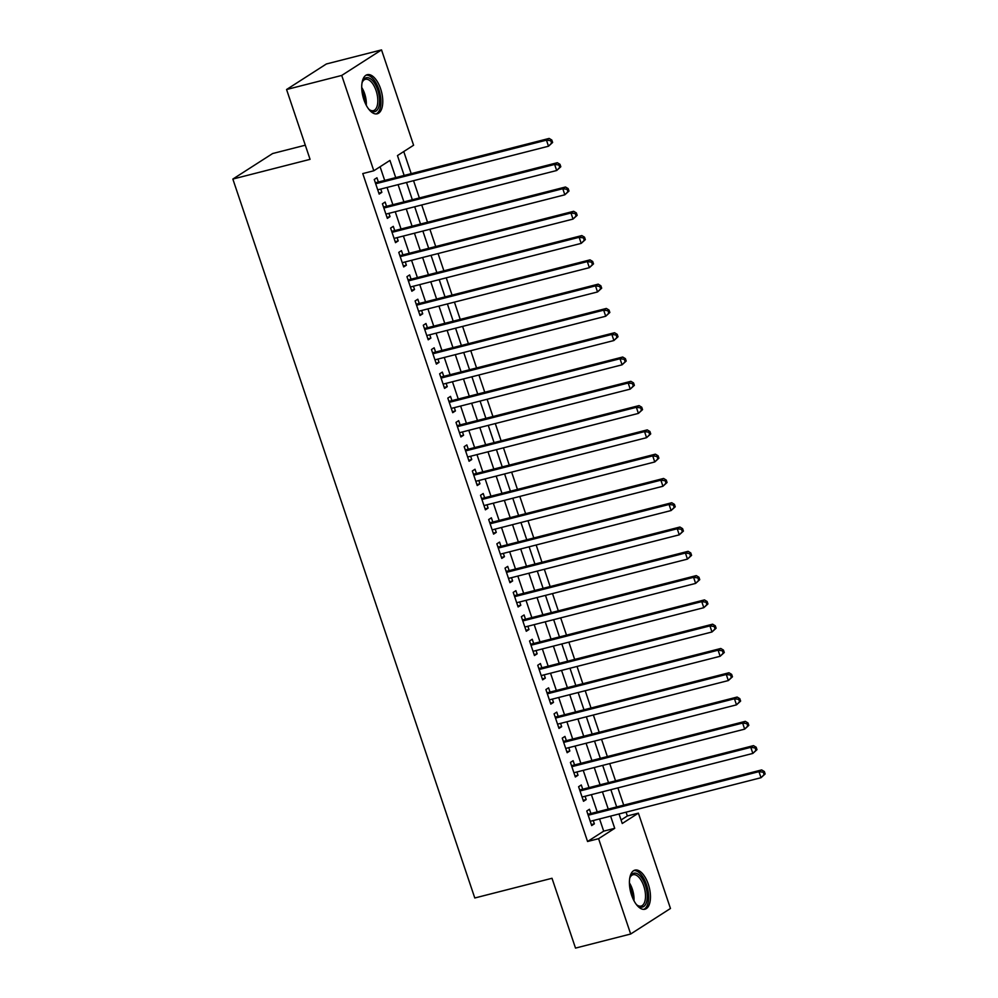 <?xml version="1.0" encoding="UTF-8"?>
<svg xmlns="http://www.w3.org/2000/svg" width="998" height="998" viewBox="0 0 998 998"><rect width="100%" height="100%" fill="white"/><g stroke="black" fill="none" stroke-linecap="round" stroke-linejoin="round"><path stroke-width="1.5" d="M631.547 895.056A20.185 9.581 -104.3 0 1 634.953 870.119A20.185 9.581 -104.3 0 1 648.326 884.29A20.185 9.581 -104.3 0 1 644.933 909.228A20.185 9.581 -104.3 0 1 631.547 895.056M363.858 99.625A20.185 9.581 -104.3 0 1 367.252 74.688A20.185 9.581 -104.3 0 1 380.637 88.859A20.185 9.581 -104.3 0 1 377.244 113.797A20.185 9.581 -104.3 0 1 363.858 99.625M305.301 145.197L272.641 153.53L232.846 179.066L474.786 897.988L552.006 878.277L575.509 948.1L630.674 934.016L598.588 838.682L614.718 828.328L610.614 816.115M232.846 179.066L310.066 159.343L286.563 89.521L326.358 63.984L381.523 49.9L413.596 145.234L397.466 155.588L404.153 175.448M621.068 819.994L627.355 815.965L626.07 812.172M623.7 805.136L617.899 787.884M615.529 780.848L609.728 763.595M607.358 756.571L601.544 739.306M599.187 732.283L593.373 715.017M591.016 707.994L585.202 690.728M582.832 683.705L577.031 666.439M574.661 659.416L568.86 642.151M566.49 635.127L560.676 617.862M558.319 610.838L552.505 593.573M550.148 586.55L544.334 569.284M541.964 562.261L536.163 545.008M533.793 537.972L527.979 520.719M525.622 513.683L519.808 496.43M517.451 489.394L511.637 472.141M509.267 465.105L503.466 447.853M501.096 440.817L495.295 423.564M492.925 416.528L487.111 399.275M484.754 392.251L478.94 374.986M476.582 367.963L470.769 350.697M468.399 343.674L462.598 326.408M460.228 319.385L454.427 302.12M452.057 295.096L446.243 277.831M443.885 270.807L438.072 253.542M435.714 246.518L429.901 229.253M427.531 222.23L421.73 204.964M419.36 197.941L413.546 180.688M411.188 173.652L403.753 151.546M627.355 815.965L638.383 813.145L670.469 908.479L630.674 934.016M590.891 813.52L589.456 809.266L586.774 811L591.677 825.571L594.359 823.849L593.261 820.556M582.72 789.231L581.285 784.977L578.603 786.711L583.506 801.282L586.188 799.56L585.077 796.267M574.549 764.942L573.114 760.701L570.419 762.422L575.335 776.993L578.017 775.271L576.906 771.978M566.365 740.653L564.943 736.412L562.248 738.133L567.151 752.704L569.846 750.983L568.735 747.689M558.194 716.364L556.759 712.123L554.077 713.844L558.98 728.415L561.674 726.694L560.564 723.4M550.023 692.076L548.588 687.834L545.906 689.556L550.809 704.126L553.491 702.405L552.393 699.111M541.852 667.799L540.417 663.545L537.735 665.267L542.638 679.838L545.32 678.116L544.209 674.823M533.668 643.51L532.246 639.256L529.551 640.978L534.454 655.549L537.149 653.827L536.038 650.534M525.497 619.222L524.075 614.968L521.38 616.689L526.283 631.26L528.977 629.538L527.867 626.245M517.326 594.933L515.891 590.679L513.209 592.4L518.112 606.971L520.806 605.25L519.696 601.956M509.155 570.644L507.72 566.39L505.038 568.111L509.941 582.695L512.623 580.961L511.512 577.667M500.984 546.355L499.549 542.101L496.854 543.823L501.769 558.406L504.452 556.672L503.341 553.379M492.8 522.066L491.378 517.812L488.683 519.534L493.586 534.117L496.28 532.383L495.17 529.09M484.629 497.777L483.207 493.523L480.512 495.257L485.415 509.828L488.109 508.094L486.999 504.801M476.458 473.489L475.023 469.235L472.341 470.969L477.244 485.539L479.926 483.805L478.828 480.512M468.287 449.2L466.852 444.946L464.17 446.68L469.072 461.251L471.755 459.529L470.644 456.236M460.115 424.911L458.681 420.657L455.986 422.391L460.889 436.962L463.583 435.24L462.473 431.947M451.932 400.622L450.51 396.381L447.815 398.102L452.718 412.673L455.412 410.951L454.302 407.658M443.761 376.333L442.326 372.092L439.644 373.813L444.547 388.384L447.241 386.663L446.131 383.369M435.59 352.045L434.155 347.803L431.473 349.525L436.376 364.095L439.058 362.374L437.96 359.08M427.418 327.756L425.984 323.514L423.289 325.236L428.204 339.807L430.887 338.085L429.776 334.792M419.235 303.479L417.813 299.225L415.118 300.947L420.021 315.518L422.715 313.796L421.605 310.503M411.064 279.191L409.642 274.937L406.947 276.658L411.85 291.229L414.544 289.507L413.434 286.214M402.893 254.902L401.458 250.648L398.776 252.369L403.679 266.94L406.373 265.219L405.263 261.925M394.721 230.613L393.287 226.359L390.605 228.08L395.507 242.651L398.19 240.93L397.079 237.636M386.55 206.324L385.116 202.07L382.421 203.792L387.336 218.375L390.018 216.641L388.908 213.347M395.719 177.607L389.944 160.416L373.813 170.77L362.773 173.577L587.56 841.501L603.69 831.147L599.573 818.934M597.216 811.91L591.402 794.645M589.045 787.622L583.231 770.356M580.861 763.333L575.06 746.067M572.69 739.044L566.889 721.779M564.519 714.755L558.705 697.49M556.348 690.466L550.534 673.213M548.164 666.177L542.363 648.925M539.993 641.889L534.192 624.636M531.822 617.6L526.008 600.347M523.651 593.311L517.837 576.058M515.479 569.022L509.666 551.769M507.296 544.733L501.495 527.48M499.125 520.445L493.324 503.192M490.954 496.168L485.14 478.903M482.783 471.879L476.969 454.614M474.611 447.591L468.798 430.325M466.428 423.302L460.627 406.036M458.257 399.013L452.456 381.747M450.086 374.724L444.272 357.459M441.914 350.435L436.101 333.17M433.731 326.146L427.93 308.893M425.56 301.858L419.759 284.605M417.389 277.569L411.575 260.316M409.217 253.28L403.404 236.027M401.046 228.991L395.233 211.738M392.863 204.702L387.062 187.449M384.692 180.413L380.088 166.741M378.367 182.035L376.945 177.781L374.25 179.503L379.153 194.086L381.847 192.352L380.737 189.059M286.563 89.521L341.728 75.436L381.523 49.9M587.56 841.501L598.588 838.682M373.813 170.77L341.728 75.436M608.244 809.091L602.43 791.826M600.072 784.802L594.259 767.537M591.901 760.513L586.088 743.248M583.718 736.225L577.917 718.972M575.547 711.936L569.746 694.683M567.375 687.647L561.562 670.394M559.204 663.358L553.391 646.105M551.033 639.069L545.22 621.816M542.85 614.78L537.049 597.528M534.679 590.492L528.878 573.239M526.507 566.215L520.694 548.95M518.336 541.926L512.523 524.661M510.165 517.638L504.352 500.372M501.982 493.349L496.181 476.083M493.81 469.06L487.997 451.795M485.639 444.771L479.826 427.506M477.468 420.482L471.655 403.217M469.285 396.194L463.484 378.941M461.113 371.905L455.313 354.652M452.942 347.616L447.129 330.363M444.771 323.327L438.958 306.074M436.6 299.038L430.787 281.785M428.416 274.749L422.616 257.496M420.245 250.461L414.444 233.208M412.074 226.172L406.261 208.919M403.903 201.895L398.09 184.63M619.034 813.969L622.253 823.5L638.383 813.145M406.523 182.472L412.324 199.737M414.694 206.761L420.507 224.026M422.865 231.049L428.678 248.315M431.036 255.338L436.85 272.604M439.22 279.627L445.021 296.893M447.391 303.916L453.204 321.181M455.562 328.205L461.375 345.47M463.733 352.494L469.547 369.759M471.917 376.782L477.718 394.035M480.088 401.071L485.889 418.324M488.259 425.36L494.072 442.613M496.43 449.649L502.244 466.902M504.601 473.938L510.415 491.191M512.785 498.227L518.586 515.479M520.956 522.515L526.757 539.768M529.127 546.792L534.94 564.057M537.298 571.081L543.112 588.346M545.469 595.369L551.283 612.635M553.653 619.658L559.454 636.924M561.824 643.947L567.637 661.212M569.995 668.236L575.809 685.501M578.166 692.525L583.98 709.79M586.35 716.814L592.151 734.079M594.521 741.102L600.322 758.355M602.692 765.391L608.506 782.644M610.863 789.68L616.677 806.933M603.69 831.147L614.718 828.328M378.841 193.125L381.847 192.352M387.012 217.414L390.018 216.641M395.183 241.703L398.19 240.93M403.354 265.992L406.373 265.219M411.525 290.281L414.544 289.507M419.709 314.57L422.715 313.796M427.88 338.858L430.887 338.085M436.051 363.135L439.058 362.374M444.222 387.424L447.241 386.663M452.393 411.712L455.412 410.951M460.577 436.001L463.583 435.24M468.748 460.29L471.755 459.529M476.919 484.579L479.926 483.805M485.09 508.868L488.109 508.094M493.274 533.157L496.28 532.383M501.445 557.445L504.452 556.672M509.616 581.734L512.623 580.961M517.787 606.023L520.806 605.25M525.958 630.312L528.977 629.538M534.142 654.601L537.149 653.827M542.313 678.89L545.32 678.116M550.484 703.178L553.491 702.405M558.655 727.455L561.674 726.694M566.827 751.744L569.846 750.983M575.01 776.032L578.017 775.271M583.181 800.321L586.188 799.56M591.352 824.61L594.359 823.849M552.63 142.465L551.819 140.032L550.746 140.718L551.557 143.151L552.63 142.465L548.501 146.219L377.731 189.832M551.557 143.151L548.501 146.219L546.455 140.157L549.149 138.423L376.608 182.484A2.582 2.246 -122.7 0 1 375.722 182.522L375.236 182.434M375.685 183.757L546.455 140.157L550.746 140.718M551.819 140.032L549.149 138.423M361.975 83.208A17.465 8.283 -104.3 0 1 362.511 81.549A17.465 8.283 -104.3 0 1 377.743 90.032A17.465 8.283 -104.3 0 1 378.491 107.734A17.465 8.283 -104.3 0 1 369.796 110.042A17.465 8.283 -104.3 0 1 368.512 108.844M369.26 109.58A16.168 7.672 75.7 0 0 373.377 110.641A16.168 7.672 75.7 0 0 376.096 90.656A16.168 7.672 75.7 0 0 365.38 79.304A16.168 7.672 75.7 0 0 362.274 82.21M376.009 113.934A20.047 9.518 75.7 0 0 378.816 89.346A20.047 9.518 75.7 0 0 366.104 75.162M629.663 878.639A17.465 8.283 -104.3 0 1 629.763 878.252A17.465 8.283 -104.3 0 1 630.212 876.98A17.465 8.283 -104.3 0 1 642.163 878.564A17.465 8.283 -104.3 0 1 646.579 901.992A17.465 8.283 -104.3 0 1 637.485 905.485A17.465 8.283 -104.3 0 1 636.213 904.275M636.949 905.011A16.168 7.672 75.7 0 0 641.078 906.072A16.168 7.672 75.7 0 0 644.858 901.394A16.168 7.672 75.7 0 0 642.749 883.392A16.168 7.672 75.7 0 0 633.069 874.735A16.168 7.672 75.7 0 0 629.963 877.641M643.698 909.365A20.047 9.518 75.7 0 0 647.827 903.751A20.047 9.518 75.7 0 0 645.457 881.97A20.047 9.518 75.7 0 0 633.792 870.593M560.814 166.753L559.99 164.321L558.917 165.007L559.728 167.439L560.814 166.753L556.672 170.508L385.902 214.121M559.728 167.439L556.672 170.508L554.626 164.445L557.321 162.711L384.779 206.773A2.582 2.246 -122.7 0 1 383.893 206.811L383.407 206.723M383.856 208.046L554.626 164.445L558.917 165.007M559.99 164.321L557.321 162.711M568.985 191.042L568.161 188.61L567.089 189.296L567.912 191.728L568.985 191.042L564.843 194.797L394.073 238.41M567.912 191.728L564.843 194.797L562.797 188.722L565.492 187L392.95 231.062A2.582 2.246 -122.7 0 1 392.077 231.099L391.59 231.012M392.027 232.334L562.797 188.722L567.089 189.296M568.161 188.61L565.492 187M577.156 215.331L576.345 212.898L575.26 213.584L576.083 216.017L577.156 215.331L573.014 219.086L402.244 262.699M576.083 216.017L573.014 219.086L570.981 213.011L573.663 211.289L401.134 255.351A2.582 2.246 -122.7 0 1 400.248 255.388L399.761 255.301M400.21 256.623L570.981 213.011L575.26 213.584M576.345 212.898L573.663 211.289M585.327 239.62L584.516 237.187L583.443 237.873L584.254 240.306L585.327 239.62L581.198 243.375L410.428 286.987M584.254 240.306L581.198 243.375L579.152 237.299L581.834 235.578L409.305 279.64A2.582 2.246 -122.7 0 1 408.419 279.665L407.933 279.59M408.382 280.912L579.152 237.299L583.443 237.873M584.516 237.187L581.834 235.578M593.511 263.896L592.687 261.476L591.614 262.162L592.425 264.595L593.511 263.896L589.369 267.664L418.599 311.276M592.425 264.595L589.369 267.664L587.323 261.588L590.018 259.867L417.476 303.928A2.582 2.246 -122.7 0 1 416.59 303.953L416.104 303.879M416.553 305.201L587.323 261.588L591.614 262.162M592.687 261.476L590.018 259.867M601.682 288.185L600.858 285.765L599.786 286.451L600.609 288.884L601.682 288.185L597.54 291.952L426.77 335.553M600.609 288.884L597.54 291.952L595.494 285.877L598.189 284.156L425.647 328.217A2.582 2.246 -122.7 0 1 424.761 328.242L424.287 328.167M424.724 329.49L595.494 285.877L599.786 286.451M600.858 285.765L598.189 284.156M609.853 312.474L609.029 310.054L607.957 310.74L608.78 313.172L609.853 312.474L605.711 316.241L434.941 359.841M608.78 313.172L605.711 316.241L603.678 310.166L606.36 308.444L433.818 352.506A2.582 2.246 -122.7 0 1 432.945 352.531L432.458 352.456M432.895 353.779L603.678 310.166L607.957 310.74M609.029 310.054L606.36 308.444M618.024 336.763L617.213 334.342L616.128 335.029L616.951 337.461L618.024 336.763L613.895 340.53L443.112 384.13M616.951 337.461L613.895 340.53L611.849 334.455L614.531 332.733L442.002 376.782A2.582 2.246 -122.7 0 1 441.116 376.82L440.629 376.745M441.079 378.067L611.849 334.455L616.128 335.029M617.213 334.342L614.531 332.733M626.195 361.051L625.384 358.631L624.311 359.317L625.122 361.75L626.195 361.051L622.066 364.819L451.296 408.419M625.122 361.75L622.066 364.819L620.02 358.744L622.702 357.022L450.173 401.071A2.582 2.246 -122.7 0 1 449.287 401.109L448.801 401.034M449.25 402.356L620.02 358.744L624.311 359.317M625.384 358.631L622.702 357.022M634.379 385.34L633.555 382.908L632.483 383.606L633.293 386.026L634.379 385.34L630.237 389.108L459.467 432.708M633.293 386.026L630.237 389.108L628.191 383.032L630.886 381.311L458.344 425.36A2.582 2.246 -122.7 0 1 457.458 425.398L456.972 425.323M457.421 426.633L628.191 383.032L632.483 383.606M633.555 382.908L630.886 381.311M642.55 409.629L641.726 407.196L640.654 407.895L641.477 410.315L642.55 409.629L638.408 413.397L467.638 456.997M641.477 410.315L638.408 413.397L636.362 407.321L639.057 405.6L466.515 449.649A2.582 2.246 -122.7 0 1 465.642 449.686L465.155 449.611M465.592 450.921L636.362 407.321L640.654 407.895M641.726 407.196L639.057 405.6M650.721 433.918L649.91 431.485L648.825 432.184L649.648 434.604L650.721 433.918L646.579 437.685L475.809 481.286M649.648 434.604L646.579 437.685L644.546 431.61L647.228 429.889L474.686 473.938A2.582 2.246 -122.7 0 1 473.813 473.975L473.326 473.9M473.763 475.21L644.546 431.61L648.825 432.184M649.91 431.485L647.228 429.889M658.892 458.207L658.081 455.774L657.008 456.473L657.819 458.893L658.892 458.207L654.763 461.962L483.98 505.574M657.819 458.893L654.763 461.962L652.717 455.899L655.399 454.165L482.87 498.227A2.582 2.246 -122.7 0 1 481.984 498.264L481.498 498.189M481.947 499.499L652.717 455.899L657.008 456.473M658.081 455.774L655.399 454.165M667.063 482.496L666.252 480.063L665.179 480.749L665.99 483.182L667.063 482.496L662.934 486.251L492.164 529.863M665.99 483.182L662.934 486.251L660.888 480.188L663.583 478.454L491.041 522.515A2.582 2.246 -122.7 0 1 490.155 522.553L489.669 522.465M490.118 523.788L660.888 480.188L665.179 480.749M666.252 480.063L663.583 478.454M675.247 506.784L674.423 504.352L673.351 505.038L674.161 507.471L675.247 506.784L671.105 510.539L500.335 554.152M674.161 507.471L671.105 510.539L669.059 504.477L671.754 502.743L499.212 546.804A2.582 2.246 -122.7 0 1 498.326 546.842L497.852 546.754M498.289 548.077L669.059 504.477L673.351 505.038M674.423 504.352L671.754 502.743M683.418 531.073L682.595 528.641L681.522 529.327L682.345 531.759L683.418 531.073L679.276 534.828L508.506 578.441M682.345 531.759L679.276 534.828L677.23 528.765L679.925 527.031L507.383 571.093A2.582 2.246 -122.7 0 1 506.51 571.13L506.023 571.043M506.46 572.365L677.23 528.765L681.522 529.327M682.595 528.641L679.925 527.031M691.589 555.362L690.778 552.929L689.693 553.616L690.516 556.048L691.589 555.362L687.447 559.117L516.677 602.73M690.516 556.048L687.447 559.117L685.414 553.042L688.096 551.32L515.567 595.382A2.582 2.246 -122.7 0 1 514.681 595.419L514.195 595.332M514.644 596.654L685.414 553.042L689.693 553.616M690.778 552.929L688.096 551.32M699.76 579.651L698.949 577.218L697.876 577.904L698.687 580.337L699.76 579.651L695.631 583.406L524.861 627.018M698.687 580.337L695.631 583.406L693.585 577.331L696.267 575.609L523.738 619.671A2.582 2.246 -122.7 0 1 522.852 619.708L522.366 619.621M522.815 620.943L693.585 577.331L697.876 577.904M698.949 577.218L696.267 575.609M707.944 603.94L707.12 601.507L706.048 602.193L706.858 604.626L707.944 603.94L703.802 607.695L533.032 651.307M706.858 604.626L703.802 607.695L701.756 601.619L704.451 599.898L531.909 643.96A2.582 2.246 -122.7 0 1 531.023 643.984L530.537 643.91M530.986 645.232L701.756 601.619L706.048 602.193M707.12 601.507L704.451 599.898M716.115 628.216L715.292 625.796L714.219 626.482L715.042 628.915L716.115 628.216L711.973 631.984L541.203 675.596M715.042 628.915L711.973 631.984L709.927 625.908L712.622 624.187L540.08 668.248A2.582 2.246 -122.7 0 1 539.194 668.273L538.72 668.198M539.157 669.521L709.927 625.908L714.219 626.482M715.292 625.796L712.622 624.187M724.286 652.505L723.463 650.085L722.39 650.771L723.213 653.203L724.286 652.505L720.144 656.272L549.374 699.872M723.213 653.203L720.144 656.272L718.111 650.197L720.793 648.475L548.251 692.537A2.582 2.246 -122.7 0 1 547.378 692.562L546.892 692.487M547.328 693.81L718.111 650.197L722.39 650.771M723.463 650.085L720.793 648.475M732.457 676.794L731.646 674.374L730.561 675.06L731.384 677.492L732.457 676.794L728.328 680.561L557.545 724.161M731.384 677.492L728.328 680.561L726.282 674.486L728.964 672.764L556.435 716.826A2.582 2.246 -122.7 0 1 555.549 716.851L555.063 716.776M555.512 718.098L726.282 674.486L730.561 675.06M731.646 674.374L728.964 672.764M740.628 701.083L739.817 698.662L738.745 699.349L739.555 701.781L740.628 701.083L736.499 704.85L565.729 748.45M739.555 701.781L736.499 704.85L734.453 698.775L737.148 697.053L564.606 741.102A2.582 2.246 -122.7 0 1 563.72 741.14L563.234 741.065M563.683 742.387L734.453 698.775L738.745 699.349M739.817 698.662L737.148 697.053M748.812 725.371L747.989 722.951L746.916 723.637L747.727 726.07L748.812 725.371L744.67 729.139L573.9 772.739M747.727 726.07L744.67 729.139L742.624 723.063L745.319 721.342L572.777 765.391A2.582 2.246 -122.7 0 1 571.891 765.429L571.405 765.354M571.854 766.676L742.624 723.063L746.916 723.637M747.989 722.951L745.319 721.342M756.983 749.66L756.16 747.228L755.087 747.926L755.91 750.346L756.983 749.66L752.841 753.428L582.071 797.028M755.91 750.346L752.841 753.428L750.795 747.352L753.49 745.631L580.948 789.68A2.582 2.246 -122.7 0 1 580.075 789.717L579.589 789.643M580.025 790.952L750.795 747.352L755.087 747.926M756.16 747.228L753.49 745.631M765.154 773.949L764.343 771.516L763.258 772.215L764.081 774.635L765.154 773.949L761.012 777.716L590.242 821.317M764.081 774.635L761.012 777.716L758.979 771.641L761.661 769.92L589.119 813.969A2.582 2.246 -122.7 0 1 588.246 814.006L587.76 813.931M588.196 815.241L758.979 771.641L763.258 772.215M764.343 771.516L761.661 769.92M375.498 183.195L376.608 182.484M361.713 87.425A16.168 7.672 -104.3 0 1 364.607 93.6A16.168 7.672 -104.3 0 1 366.278 105.277M364.931 102.432A15.644 7.423 75.7 0 0 363.297 94.012A15.644 7.423 75.7 0 0 361.887 90.556M629.401 882.856A16.168 7.672 -104.3 0 1 633.967 900.707M632.62 897.876A15.644 7.423 75.7 0 0 629.588 885.987M383.669 207.484L384.779 206.773M391.84 231.773L392.95 231.062M400.011 256.062L401.134 255.351M408.194 280.351L409.305 279.64M416.366 304.639L417.476 303.928M424.537 328.928L425.647 328.217M432.708 353.217L433.818 352.506M440.879 377.506L442.002 376.782M449.063 401.795L450.173 401.071M457.234 426.084L458.344 425.36M465.405 450.36L466.515 449.649M473.576 474.649L474.686 473.938M481.76 498.938L482.87 498.227M489.931 523.226L491.041 522.515M498.102 547.515L499.212 546.804M506.273 571.804L507.383 571.093M514.444 596.093L515.567 595.382M522.628 620.382L523.738 619.671M530.799 644.671L531.909 643.96M538.97 668.959L540.08 668.248M547.141 693.248L548.251 692.537M555.312 717.537L556.435 716.826M563.496 741.826L564.606 741.102M571.667 766.115L572.777 765.391M579.838 790.404L580.948 789.68M588.009 814.68L589.119 813.969"/></g></svg>
